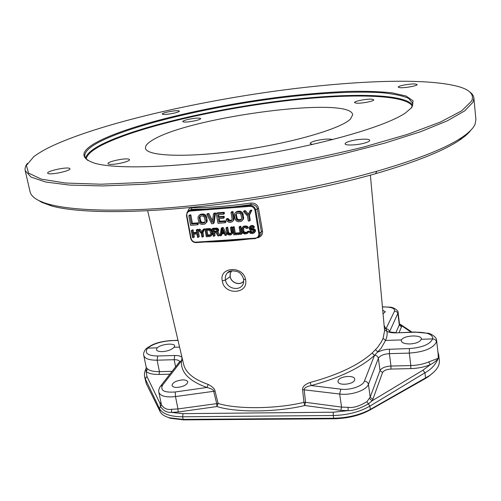 <?xml version="1.0" encoding="UTF-8"?>
<svg xmlns="http://www.w3.org/2000/svg" width="501" height="501" viewBox="0 0 501 501"><rect width="100%" height="100%" fill="white"/><g stroke="black" fill="none" stroke-linecap="round" stroke-linejoin="round"><path stroke-width="0.75" d="M27.38 163.401C25.438 165.963 24.718 168.386 25.213 170.678L30.079 191.783C30.793 195.033 33.705 197.951 38.802 200.55L43.324 202.467C63.351 209.913 109.005 212.543 170.616 207.646C232.188 202.711 305.798 190.211 363.018 175.043L376.833 171.254C417.471 159.475 445.746 148.252 461.659 137.575C468.923 132.696 473.401 128.237 475.092 124.198L475.912 119.576L473.877 98.008C473.62 95.678 472.174 93.606 469.525 91.789M25.213 170.678L31.024 177.072L45.704 182.013L69.633 185.088L102.561 185.934L143.493 184.287C174.223 181.926 206.825 178.293 241.3 173.39C275.957 167.848 309.274 161.497 341.244 154.346L384.549 143.18L420.308 131.819L447.193 120.885L464.696 110.89L473 102.179L473.877 98.008M53.438 145.371C45.09 149.248 38.514 153.049 33.705 156.769L26.409 165.455L28.538 173.095L41.332 179.145L65.518 183.028L100.97 184.218L146.436 182.339L199.36 177.291L256.111 169.294C294.519 162.662 330.485 155.216 364.02 146.956L407.457 134.381L440.373 122.081L461.74 110.802L471.623 101.077C474.171 95.271 470.777 90.744 461.421 87.493C428.962 76.822 347.224 80.692 266.069 92.391C184.631 104.264 99.693 124.329 53.438 145.371M470.871 130.166C468.56 133.31 464.746 136.66 459.43 140.23C443.635 150.864 415.68 162.017 375.562 173.69C322.043 188.965 250.231 201.928 188.075 207.696C125.745 213.583 75.664 212.624 51.735 205.992L41.808 202.36L38.809 200.55M374.485 355.422L372.155 353.03C358.491 365.185 337.831 374.992 310.175 382.445C305.015 384.254 302.485 386.653 302.579 389.628L303.95 402.334C276.546 409.054 236.754 409.392 218.098 403.443L215.054 391.124C214.797 388.933 212.518 386.697 208.209 384.424C193.931 379.489 185.739 372.8 183.629 364.365L147.638 210.696M372.155 353.03L374.479 355.422C360.57 367.878 339.465 377.923 311.177 385.563C306.593 386.496 304.264 387.843 304.188 389.615L305.541 402.328L304.746 405.509C276.69 412.392 236.009 412.686 216.946 406.549L216.695 403.474L213.639 391.162C213.589 389.841 211.353 388.613 206.919 387.48C188.864 380.979 180.398 372.068 181.519 360.758L182.652 360.213M384.599 330.71L383.083 338.369L381.336 342.001L377.453 347.55L372.299 352.898M257.689 237.85C261.215 236.672 262.825 234.399 262.511 231.036L258.497 208.165C257.501 204.596 254.971 202.899 250.913 203.062L251.064 204.652L233.616 206.857L206.274 209.017L191.382 209.38L188.846 210.639M206.168 209.8L190.155 211.059C187.731 211.51 186.635 213.025 186.86 215.593L191.063 238.294C191.77 240.793 193.373 242.089 195.872 242.171L255.272 238.138C257.79 237.712 258.961 236.196 258.798 233.604L254.978 210.339C254.289 207.74 252.636 206.412 250.018 206.356L206.168 209.8L206.274 209.017L190.267 210.276L191.382 209.38L191.87 207.771C189.704 207.896 188.382 209.055 187.9 211.234M222.331 280.942C218.574 266.757 243.348 265.261 245.584 279.677C248.684 294.363 224.097 295.534 222.331 280.942L225.475 280.034C224.943 277.116 225.638 274.692 227.554 272.763M245.584 279.677L243.624 279.22L243.63 282.195C242.165 291.92 226.602 289.659 225.475 280.034L230.109 276.627C231.005 282.971 240.261 286.165 243.755 281.023C240.267 285.814 231.13 283.128 230.178 276.502L230.285 273.352L231.756 270.797L230.216 273.421L230.072 276.414M243.636 279.044L243.624 279.22C242.252 274.905 239.954 272.3 236.729 271.398C231.731 270.471 228.681 270.922 227.579 272.738L232.395 270.722M153.531 139.529C147.663 142.829 145.002 145.785 145.547 148.39C146.787 156.281 187.03 157.928 239.685 150.444C292.308 143.029 341.419 128.557 350.487 118.987L352.654 114.848C351.502 95.704 191.921 116.476 153.531 139.529M182.665 379.883C185.508 379.846 187.199 380.516 187.731 381.9C187.149 384.837 183.585 386.691 177.028 387.442C174.204 387.473 172.526 386.803 172.006 385.438C172.601 382.482 176.152 380.628 182.665 379.883M338.156 380.491C339.766 376.17 354.345 374.729 354.764 379.157L354.627 380.165C353.161 384.511 338.369 386.008 337.987 381.568L338.156 380.491M179.583 347.099L174.041 347.281C171.555 349.798 167.603 351.251 162.174 351.633C158.541 351.589 156.65 350.919 156.5 349.617L157.145 347.826L147.632 348.132L145.766 349.084M182.026 357.532C180.892 356.111 178.456 355.428 174.717 355.497L157.683 355.998C147.57 355.76 144.219 353.142 147.632 348.132C153.043 343.88 161.065 341.381 171.699 340.636L178.018 340.417M384.524 329.927L386.828 331.211C388.713 332.413 391.813 332.958 396.122 332.858L415.304 332.194C427.24 332.182 433.033 334.417 432.67 338.908L421.266 339.277C419.926 341.97 416.131 343.529 409.874 343.955C404.52 343.899 401.658 342.841 401.288 340.786L401.401 339.922L385.563 340.436L381.092 348.264L374.591 355.284C376.652 355.441 377.911 356.449 378.374 358.309L368.435 384.355C366.557 390.342 350.963 395.633 339.659 394.03L302.579 389.628M374.479 355.422L364.39 381.18C362.83 386.102 350.042 390.467 340.818 389.164L339.659 394.03L341.576 407.094L305.541 402.328L303.95 402.334L304.746 405.509L340.812 410.35L341.576 407.094L348.095 407.332C353.005 408.158 359.286 406.267 366.939 401.645L370.183 397.149L380.002 370.558C381.555 367.934 385.213 366.431 390.987 366.043L410.833 365.567C417.371 365.361 423.314 364.158 428.662 361.96L438.294 358.24L438.319 355.547L436.609 340.486L436.446 341.939C436.02 340.041 434.762 339.033 432.67 338.908C429.927 344.387 422.168 347.606 409.405 348.564L386.822 349.354L382.401 350.23L377.923 352.021L375.531 349.717M208.209 384.424L206.919 387.48L175.218 391.982C164.115 392.778 159.913 390.486 162.606 385.106L181.519 360.758L182.107 357.871M215.054 391.124L175.5 396.567C165.925 397.594 160.376 396.159 158.867 392.27C158.397 390.63 158.905 388.657 160.383 386.365L162.606 385.106M160.909 402.24L160.082 403.581L160.383 406.342C163.157 410.613 166.777 412.63 171.261 412.404L178.156 412.004L216.946 406.549L218.098 403.443L177.961 408.929L175.5 396.567L175.218 391.982M161.103 403.217L160.082 403.581L146.943 376.439L146.154 371.573C148.734 373.571 153.037 374.523 159.055 374.441L169.877 374.191M340.812 410.35L348.12 410.626C353.211 410.801 360.012 408.528 368.523 403.806L372.099 400.794L372.869 399.259L382.551 372.569C383.716 370.527 386.496 369.362 390.893 369.068L410.764 368.604C417.928 368.392 424.447 367.076 430.321 364.672L422.932 370.201L372.099 400.794L369.488 398.527M147.651 369.024L146.242 367.452L146.154 371.573L147.651 369.024C150.012 370.846 153.939 371.717 159.431 371.636L172.1 371.329M159.055 374.441L159.431 371.636L157.107 360.188C149.229 360.244 144.783 358.672 143.768 355.459L146.242 367.452M144.62 376.833L146.305 383.666L144.407 375.111L144.67 372.168L145.966 368.611M146.305 383.666L160.088 411.584C161.454 414.283 164.528 416.344 169.307 417.771L183.147 419.4L333.56 418.247C347.732 417.915 359.987 414.966 370.314 409.398L429.138 375.85C436.446 370.746 439.84 365.63 439.333 360.495L438.676 354.714L438.294 358.24L438.118 353.762M165.793 416.481L170.353 418.31L183.767 419.888L333.992 418.767C347.713 418.448 359.58 415.592 369.594 410.194L370.314 409.398L369.863 406.129C359.568 412.022 347.331 415.147 333.152 415.511L182.633 416.788C170.14 416.65 162.418 413.901 159.462 408.534L161.378 404.551M158.861 392.233L161.41 404.72C163.877 408.54 167.347 410.068 171.812 409.292L177.961 408.929L178.156 412.004M428.662 361.96L430.321 364.672C434.235 362.561 436.891 360.419 438.294 358.24C435.713 364.534 431.267 369.381 424.954 372.788L369.863 406.129L366.939 401.645M310.175 382.445L311.177 385.563L340.818 389.164M390.893 369.068L390.987 366.043L389.39 353.662C383.597 354.075 379.927 355.622 378.374 358.309L380.002 370.558L382.551 372.569M382.42 306.856L390.279 307.163C392.559 307.094 398.721 310.163 398.145 312.756L389.546 331.768C389.139 329.952 387.968 328.975 386.027 328.838L386.828 331.211C387.536 333.61 387.116 336.685 385.563 340.436L383.083 338.369M384.129 325.569L386.02 328.737L384.386 328.399M382.726 310.257L385.394 311.735L383.052 313.833M157.145 347.826C159.744 345.703 163.702 344.469 169.019 344.124C172.663 344.131 174.555 344.694 174.68 345.815L174.041 347.281M401.401 339.922C402.873 337.661 406.668 336.34 412.78 335.958C418.128 335.958 420.99 336.847 421.366 338.62L421.266 339.277M399.103 332.564L401.833 326.007L399.547 324.078M369.594 410.194L424.823 378.85L428.311 376.689L433.766 372.18M436.446 341.939C433.233 348.283 424.184 352.003 409.304 353.099L389.39 353.662L389.527 349.153M411.02 332.15L399.541 324.266L398.138 312.743M395.896 332.67L399.541 324.266M384.38 328.33L386.02 328.737L394.519 311.14C395.013 308.178 390.987 306.794 382.432 307M401.207 324.924L399.535 323.947M179.696 361.534C179.02 360.282 177.179 359.674 174.173 359.705L174.717 355.497M179.483 361.847L182.633 360.125M108.585 164.134L107.959 163.664C107.045 161.717 125.15 157.821 128.807 159.149L129.508 159.644C130.536 161.566 112.061 165.543 108.585 164.134M312.505 144.457L310.157 143.511C310.2 142.666 312.042 141.752 315.674 140.775C323.402 139.028 329.082 138.627 332.727 139.572M372.061 99.217L373.759 99.812C374.416 101.164 360.877 103.732 356.148 103.137L354.545 102.555C353.944 101.196 367.22 98.672 372.061 99.217M188.032 119.445C195.039 118.004 199.26 117.704 200.707 118.543C200.632 119.132 198.884 119.845 195.465 120.685C188.401 122.138 184.155 122.444 182.727 121.605C182.815 121.004 184.581 120.278 188.032 119.445M411.34 108.053L412.912 103.45L408.591 98.334C402.303 95.653 393.091 93.756 380.96 92.641C354.721 91.069 318.229 93.142 279.12 97.939C210.602 106.613 135.752 123.979 101.096 141.057C89.623 146.799 84.181 151.978 84.775 156.594L87.719 160.464M411.872 107.408L413.093 100.901L406.104 96.023L392.064 92.842C379.689 91.539 364.966 91.057 347.894 91.407C329.858 92.184 310.658 93.662 290.286 95.829C218.568 104.045 137.18 122.338 100.288 140.405C80.511 150.231 78.657 157.834 94.72 163.232C116.94 169.751 181.782 167.522 253.043 155.961C324.31 144.438 386.547 126.083 405.572 112.882L411.872 107.408M48.09 173.528L47.639 173.127C46.649 171.104 66.232 166.802 69.457 168.311L69.971 168.737C71.092 170.728 51.108 175.125 48.09 173.528M364.296 143.154C356.718 145.277 344.913 145.666 345.095 143.825C345.126 142.935 346.974 141.996 350.619 140.994C358.121 138.915 369.826 138.501 369.719 140.361C369.7 141.226 367.891 142.159 364.296 143.154M415.223 83.974L417.126 84.531C417.728 85.752 404.864 88.126 400.005 87.688L398.195 87.13C397.65 85.903 410.256 83.567 415.223 83.974M167.44 112.024C174.11 110.677 178.105 110.358 179.439 111.084C179.358 111.623 177.623 112.299 174.248 113.101C167.534 114.466 163.514 114.785 162.199 114.059C162.293 113.508 164.04 112.831 167.44 112.024M233.522 207.652L233.616 206.857L250.105 205.56L251.064 204.652C254.414 204.458 256.499 205.779 257.314 208.616L261.34 231.5L260.777 234.556L259.136 236.272M197.582 224.805L198.446 224.06L198.221 222.839L192.397 223.271L190.856 214.879L189.697 214.967L188.814 215.687L190.587 225.318L197.582 224.805L197.363 223.571L191.526 224.003L189.979 215.599L188.814 215.687M205.479 223.596L207.207 221.129L206.662 217.002L205.748 215.192L203.957 214.077L201.377 214.065L199.73 214.823L198.239 216.426L197.989 218.323L198.928 222.419L200.4 223.972L202.266 224.461L204.771 224.066L206.118 222.713L206.374 220.822L205.435 216.714L203.105 214.797L200.519 214.785L198.872 215.543M213.251 223.646L214.077 222.907L215.518 212.975L214.334 213.063L213.501 213.789L212.242 222.469L207.978 214.215L206.8 214.303L211.679 223.765L213.251 223.646L214.691 213.695L213.501 213.789M212.512 220.634L208.823 213.489L207.646 213.583L206.8 214.303M225.112 222.776L224.893 221.53L218.95 221.974L218.367 218.661L223.521 218.279L223.308 217.033L218.154 217.421L217.678 214.729L223.634 214.271L223.415 213.025L216.269 213.576L217.985 223.302L225.112 222.776L225.913 222.031L225.7 220.791L219.77 221.235L219.306 218.593M223.521 218.279L224.329 217.54L224.116 216.3L218.975 216.695L218.618 214.653M223.634 214.271L224.442 213.545L224.229 212.299L217.096 212.85L216.269 213.576M231.85 220.171L229.633 220.29L228.118 218.517L226.928 218.605L226.126 219.344L227.041 221.16L228.851 222.287L230.679 222.363L232.364 221.611L233.021 220.722L233.297 218.805L232.195 212.349L230.992 212.437L232.101 218.893L231.75 220.39L230.46 221.116L228.832 221.029L227.316 219.25L226.126 219.344M232.364 221.611L233.81 219.977L234.086 218.067L232.984 211.622L231.788 211.716L230.992 212.437M241.97 220.897L243.661 218.405L243.16 214.221L242.246 212.393L240.43 211.259L237.787 211.253L236.09 212.017L234.643 213.639L234.368 215.562L235.276 219.707L236.76 221.285L238.664 221.774L241.238 221.373L242.634 220.008L242.916 218.085L242.014 213.921L239.653 211.986L237.004 211.973L235.307 212.743M249.517 220.972L250.275 220.227L249.442 215.223L251.878 210.163L250.663 210.257L249.905 210.984L247.939 215.167L244.651 211.384L243.442 211.478L247.475 216.05L248.308 221.06L249.517 220.972L248.684 215.956L251.12 210.89L249.905 210.984M248.427 214.127L245.421 210.664L244.212 210.758L243.442 211.478M193.492 237.631L192.879 234.28L196.949 233.992L197.563 237.349L198.434 237.286L197.125 230.109L196.248 230.172L196.78 233.078L192.71 233.366L192.177 230.466L191.307 230.529L192.622 237.693L193.492 237.631L194.357 236.867L193.874 234.211M198.434 237.286L199.292 236.522L197.983 229.358L197.112 229.42L196.248 230.172M196.655 232.389L193.58 232.608L193.048 229.715L191.307 230.529M202.805 236.986L203.65 236.215L202.986 232.558L204.69 228.876L203.813 228.938L202.968 229.69L201.59 232.733L199.166 229.965L198.29 230.028L201.264 233.378L201.928 237.042L202.805 236.986L202.141 233.316L203.844 229.627L202.968 229.69M202.103 231.594L200.018 229.214L199.147 229.276L198.29 230.028M211.065 235.946L212.556 233.892L212.161 230.823L211.472 229.471L209.374 228.537L205.861 228.788L205.015 229.539L206.312 236.741L209.825 236.497L211.065 235.946L211.729 234.656L211.328 231.581L210.639 230.228L209.299 229.389L205.015 229.539M218.95 235.865L216.996 232.42L217.866 231.424L217.822 230.335L217.046 229.301L215.605 228.782L212.067 229.032L213.351 236.253L214.234 236.19L213.664 232.971L216.163 232.79L217.916 235.933L218.95 235.865L219.764 235.094L217.872 231.756M217.534 232.069L218.749 230.197L218.411 229.132L217.19 228.13L212.894 228.281L212.067 229.032M214.234 236.19L215.054 235.42L214.61 232.902M226.045 235.37L226.847 234.6L223.221 227.535L222.037 227.623L221.223 228.375L220.127 235.777L221.016 235.72L221.279 233.835L224.241 233.623L225.156 235.432L226.045 235.37L222.413 228.293L221.223 228.375M221.016 235.72L221.824 234.95L221.987 233.785M231.462 234.524L232.927 232.464L232.126 226.897L231.23 226.959L230.441 227.711L231.268 232.508L231.005 233.616L230.047 234.155L228.825 234.086L227.949 233.366L226.865 227.968L225.976 228.036L227.085 233.579L228.193 234.75L230.203 235.082L231.462 234.524L232.145 233.228L231.337 227.648L230.441 227.711M231.161 233.278L229.621 233.316L228.744 232.602L227.667 227.216L226.771 227.279L225.976 228.036M239.152 234.455L239.923 233.691L239.766 232.765L235.295 233.078L234.211 226.746L233.316 226.809L232.527 227.56L233.779 234.831L239.152 234.455L238.996 233.529L234.512 233.842L233.422 227.498L232.527 227.56M241.244 234.311L242.014 233.541L240.781 226.27L239.885 226.333L239.109 227.091L240.348 234.374L241.244 234.311L240.01 227.022L239.109 227.091M247.475 233.41L248.721 231.976L248.746 231.193L247.845 231.255L246.041 233.04L244.062 233.021L242.929 231.687L242.578 228.725L243.198 227.899L245.127 227.604L246.492 228.45L247.394 228.387L247.112 227.617L245.753 226.771L243.618 226.765L242.34 227.329L241.651 228.638L242.027 231.75L242.709 233.115L244.845 234.061L247.475 233.41L247.989 231.963L247.087 232.026M247.062 232.176L244.826 232.251L243.943 231.531L243.411 227.823M247.394 228.387L248.152 227.623L247.87 226.859L246.511 226.014L243.655 226.22L242.34 227.329M253.706 227.773L254.452 227.016L254.226 226.558L252.203 225.444L250.325 226.051L249.072 227.479L249.129 228.732L250.093 229.928L252.911 230.354L253.794 231.08L253.65 232.038L252.667 232.577L250.832 232.545L250.074 231.656L249.172 231.719L250.005 233.078L250.838 233.491L252.823 233.51L254.107 232.946L254.809 231.637L254.677 230.861L253.562 229.677L250.744 229.251L250.012 228.512L250.03 227.723L250.857 227.191L253.706 227.773L252.924 226.728L251.458 226.201L249.573 226.809M253.819 231.669L251.577 231.781L250.826 230.892L249.924 230.955L249.172 231.719M254.107 232.946L255.347 231.512L255.416 230.097L254.308 228.913L250.988 228.205L250.738 227.247M204.953 222.2L202.078 222.344L200.92 221.392L200.018 217.509L200.268 216.194M241.463 219.444L238.395 219.638L237.224 218.674L236.353 214.741L236.61 213.445M210.752 234.725L207.865 234.994L207.026 230.328M216.989 231.099L214.322 231.287L214.033 229.671M223.64 232.339L222.131 232.445L222.475 230.034M190.856 214.879L189.979 215.599M192.397 223.271L191.526 224.003M198.221 222.839L197.363 223.571M200.744 216.025L203.13 216.05L204.295 217.008L205.197 220.91L204.352 222.845L202.047 223.227L200.062 222.125L199.204 217.396L200.744 216.025M237.217 213.232L239.66 213.257L240.843 214.221L241.714 218.173L240.824 220.139L238.451 220.528L236.441 219.413L235.627 214.622L237.217 213.232M206.061 230.397L208.704 230.209L209.813 230.598L210.858 233.942L210.608 235.044L209.662 235.576L207.026 235.764L206.061 230.397M216.294 231.85L213.495 232.044L213.088 229.74L216.357 229.665L217.021 230.861L216.294 231.85L216.971 231.224M221.924 228.951L223.985 233.021L221.323 233.209L221.924 228.951M201.377 214.065L200.519 214.785M200.438 214.347L199.58 215.067M202.943 213.946L202.085 214.666M203.957 214.077L203.105 214.797M204.815 214.428L203.963 215.148M205.748 215.192L204.896 215.918M206.287 215.987L205.435 216.714M206.662 217.002L205.817 217.728M207.22 220.083L206.374 220.822M207.207 221.129L206.362 221.862M206.963 221.981L206.118 222.713M200.049 216.275L199.486 216.745M200.062 216.67L199.204 217.396M200.018 217.509L199.16 218.236M200.575 220.584L199.717 221.317M200.92 221.392L200.062 222.125M201.421 221.974L200.563 222.713M202.078 222.344L201.227 223.077M202.899 222.488L202.047 223.227M204.458 222.369L203.606 223.108M215.518 212.975L214.691 213.695M208.823 213.489L207.978 214.215M225.7 220.791L224.893 221.53M219.77 221.235L218.95 221.974M224.229 212.299L223.415 213.025M218.975 216.695L218.154 217.421M224.116 216.3L223.308 217.033M228.118 218.517L227.316 219.25M228.456 219.332L227.661 220.064M228.963 219.92L228.168 220.659M229.633 220.29L228.832 221.029M230.46 220.44L229.665 221.179M231.255 220.377L230.46 221.116M231.775 220.334L231.224 220.853M232.984 211.622L232.195 212.349M234.086 218.067L233.297 218.805M234.067 219.119L233.278 219.858M233.81 219.977L233.021 220.722M237.787 211.253L237.004 211.973M236.823 211.541L236.034 212.261M239.39 211.128L238.614 211.854M240.43 211.259L239.653 211.986M241.3 211.616L240.524 212.343M242.246 212.393L241.469 213.113M242.785 213.194L242.014 213.921M243.16 214.221L242.39 214.954M243.686 217.346L242.916 218.085M243.661 218.405L242.891 219.144M243.398 219.263L242.634 220.008M236.409 213.896L235.627 214.622M236.353 214.741L235.564 215.468M236.879 217.86L236.096 218.593M237.224 218.674L236.441 219.413M237.725 219.269L236.948 220.008M238.395 219.638L237.618 220.377M239.234 219.782L238.451 220.528M240.831 219.663L240.06 220.409M241.394 219.595L240.824 220.139M251.878 210.163L251.12 210.89M249.442 215.223L248.684 215.956M245.421 210.664L244.651 211.384M193.048 229.715L192.177 230.466M193.58 232.608L192.71 233.366M197.983 229.358L197.125 230.109M204.69 228.876L203.844 229.627M202.986 232.558L202.141 233.316M200.018 229.214L199.166 229.965M209.374 228.537L208.535 229.289M210.132 228.638L209.299 229.389M210.777 228.901L209.944 229.652M211.472 229.471L210.639 230.228M211.873 230.065L211.046 230.823M212.161 230.823L211.328 231.581M212.568 233.115L211.741 233.879M212.556 233.892L211.729 234.656M212.374 234.524L211.541 235.288M207.865 234.994L207.026 235.764M210.495 234.812L209.662 235.576M210.62 235.019L210.226 235.382M216.426 228.03L215.605 228.782M217.19 228.13L216.369 228.882M217.86 228.55L217.046 229.301M218.411 229.132L217.597 229.884M218.643 229.583L217.822 230.335M218.749 230.197L217.935 230.955M218.68 230.667L217.866 231.424M214.322 231.287L213.495 232.044M223.221 227.535L222.413 228.293M222.131 232.445L221.323 233.209M232.946 231.681L232.157 232.445M232.126 226.897L231.337 227.648M232.927 232.464L232.145 233.228M232.74 233.097L231.95 233.867M227.667 227.216L226.865 227.968M228.494 231.994L227.698 232.758M228.744 232.602L227.949 233.366M229.126 233.04L228.331 233.804M229.621 233.316L228.825 234.086M230.241 233.428L229.452 234.199M230.836 233.391L230.047 234.155M231.036 233.547L230.61 233.961M234.211 226.746L233.422 227.498M235.295 233.078L234.512 233.842M239.766 232.765L238.996 233.529M240.781 226.27L240.01 227.022M248.746 231.193L247.989 231.963M248.721 231.976L247.97 232.746M243.655 226.22L242.891 226.972M244.382 226.007L243.618 226.765M245.734 225.913L244.97 226.665M246.511 226.014L245.753 226.771M247.162 226.283L246.404 227.034M247.87 226.859L247.112 227.617M243.342 227.968L242.578 228.725M243.298 228.6L242.534 229.358M243.693 230.923L242.929 231.687M243.943 231.531L243.179 232.295M244.319 231.976L243.561 232.74M244.826 232.251L244.062 233.021M245.446 232.364L244.688 233.134M246.799 232.27L246.041 233.04M247.024 232.426L246.617 232.84M250.707 227.441L249.955 228.199M250.757 227.755L250.012 228.512M250.988 228.205L250.237 228.97M251.489 228.487L250.744 229.251M251.965 228.613L251.22 229.37M252.873 228.544L252.128 229.308M253.65 228.65L252.911 229.408M254.308 228.913L253.562 229.677M255.015 229.496L254.27 230.26M255.416 230.097L254.677 230.861M255.548 230.873L254.809 231.637M255.347 231.512L254.608 232.282M250.826 230.892L250.074 231.656M251.051 231.343L250.3 232.113M251.577 231.781L250.832 232.545M252.21 231.894L251.464 232.658M253.412 231.806L252.667 232.577M253.713 231.894L253.249 232.376M250.876 225.7L250.124 226.452M251.452 225.5L250.7 226.258M252.203 225.444L251.458 226.201M252.986 225.544L252.241 226.302M253.669 225.97L252.924 226.728M254.226 226.558L253.481 227.316M376.833 171.254L375.562 173.69M205.078 241.989C218.655 241.939 233.403 240.943 249.329 238.99M191.87 207.771C209.443 207.715 229.126 206.149 250.913 203.062M348.095 407.332L348.12 410.626L333.334 412.204L183.015 413.644L171.261 412.404L171.812 409.292M160.088 411.584L159.462 408.534L145.309 378.869L146.943 376.439M183.767 419.888L183.147 419.4L182.633 416.788L183.015 413.644M333.992 418.767L333.152 415.511L333.334 412.204M372.869 399.259L370.183 397.149L368.435 384.355C367.928 382.395 366.582 381.33 364.39 381.18M177.974 340.242L171.699 340.636M424.823 378.85L425.581 378.055L424.954 372.788L422.932 370.201M410.764 368.604L410.833 365.567L409.304 353.099L409.405 348.564M401.595 326.959L399.328 325.105M415.429 331.994L396.122 332.858M436.609 340.505C436.872 336.728 429.614 333.228 428.43 333.29L415.304 332.194M399.322 325.099L397.932 313.933C397.537 312.173 396.404 311.24 394.519 311.14M175.588 366.857L174.173 359.705L157.107 360.188L157.683 355.998M86.166 159.13C86.861 154.778 92.265 150.024 102.386 144.858C136.14 127.905 208.685 110.765 275.907 102.047C342.878 93.368 405.259 93.436 412.392 106.293M85.508 158.303C86.491 154.039 91.915 149.392 101.778 144.376C135.546 127.467 207.859 110.364 275.043 101.578C341.989 92.835 404.589 92.71 412.755 105.298M191.063 238.294L190.662 238.219L186.522 215.58M195.872 242.171L196.091 242.597L255.441 238.557M255.272 238.138L255.554 238.551L259.086 236.359L259.581 233.366L255.773 210.113C254.99 207.145 253.099 205.629 250.105 205.56L250.018 206.356M258.798 233.604L262.511 231.036M254.978 210.339L258.497 208.165M190.155 211.059L190.267 210.276L187.236 211.948L186.466 215.53L190.662 238.219C191.457 241.031 193.267 242.49 196.091 242.597L255.466 238.576L259.086 236.359L260.777 234.556M186.86 215.593L186.466 215.53L187.236 211.948M51.735 205.992L48.929 204.264M227.579 272.738L231.537 270.828M384.586 330.635L370.383 175.143M183.629 364.365L183.535 363.97M170.353 418.31L169.307 417.771M438.676 354.714L437.899 351.859M401.226 324.942L411.991 332.113M396.266 332.658L389.315 331.938M400.781 324.648L399.535 323.928M428.311 376.689L429.138 375.85M146.355 348.527C152.166 344.469 157.082 341.701 171.993 340.448M145.678 349.216C143.875 351.696 143.242 353.781 143.768 355.472M160.852 385.77L179.477 361.866M459.43 140.23L461.659 137.575"/></g></svg>
